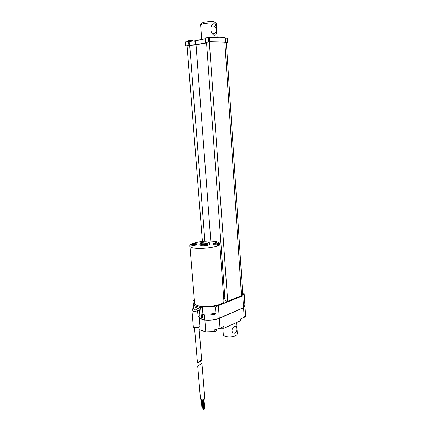 <?xml version="1.0" encoding="UTF-8"?>
<svg xmlns="http://www.w3.org/2000/svg" width="431" height="431" viewBox="0 0 431 431"><rect width="100%" height="100%" fill="white"/><g stroke="black" fill="none" stroke-linecap="round" stroke-linejoin="round"><path stroke-width="0.65" d="M204.143 399.505L204.806 398.627L201.918 363.468L197.705 366.124L200.463 399.052C201.072 400.016 202.301 400.173 204.143 399.505M201.234 399.769L202.01 409.019L202.866 409.078M202.759 399.909L203.448 408.286L203.809 408.394M204.418 408.733L204.725 408.556L203.987 399.585M203.103 399.86L203.868 409.132L204.359 409.197L203.674 399.715M202.107 399.93L202.888 409.326L203.378 409.391L202.689 399.92M236.77 328.384C237.007 330.539 236.511 332.096 235.278 333.055L234.367 333.217C230.784 333.05 231.733 327.28 234.82 326.38L235.547 326.175C236.317 326.175 236.721 326.913 236.77 328.384M199.348 318.444L204.946 320.163C210.22 320.599 214.972 319.98 219.196 318.304L243.531 307.675M199.359 318.525L204.854 320.211C210.199 320.659 215.015 320.034 219.304 318.337L243.612 307.777L244.921 305.466M199.348 318.385L204.844 320.071C210.188 320.519 215.004 319.894 219.293 318.191L243.601 307.642L244.964 305.385L244.205 293.656L242.831 295.795L215.419 306.861L215.958 314.005C212.149 314.948 208.308 315.239 204.429 314.883L202.22 314.226L202.505 317.766L201.428 318.223L200.56 307.551L202.301 306.845C210.581 307.772 221.884 305.256 224.066 302.083L227.369 301.932L215.419 306.861M202.301 306.845L202.872 313.957C207.155 314.366 211.497 314.107 215.893 313.17M194.354 300.154L192.986 300.682L193.567 307.567M193.557 307.567L191.935 309.964M193.745 243.122C200.814 241.096 208.033 240.52 215.392 241.403C218.145 241.883 219.611 242.594 219.778 243.542C221.13 248.035 189.478 250.556 189.855 245.923C189.802 245.18 190.604 244.436 192.264 243.693M219.778 243.59L223.894 300.536C225.343 306.727 194.365 309.253 194.58 302.923L194.575 302.858M218.485 243.461L218.533 244.188C218.749 244.986 213.226 245.401 213.28 244.582L213.221 243.854C213.173 244.668 218.695 244.253 218.485 243.461L217.536 243.057M195.604 243.504L196.541 243.892L196.601 244.619C196.816 245.401 191.348 245.859 191.386 245.056L191.326 244.334L192.194 243.79M209.59 243.186L209.676 244.258C209.989 245.255 204.105 246.284 201.293 245.713L199.952 245.034L199.865 243.924M241.505 295.639L224.847 42.163L226.35 42.626L242.728 293.753L241.505 295.639L227.703 301.328L225.052 300.628L206.508 42.34L209.315 41.839L227.703 301.328M224.847 42.163L209.315 41.839M224.901 298.548L223.727 298.241M206.557 43.008L196.019 44.872L210.797 240.994M196.019 44.872L189.683 45.336L204.849 241.128M189.683 45.336L187.059 45.805L202.381 241.36M226.377 42.971L227.616 42.529L225.844 42.012L209.875 41.667L205.436 42.346L205.339 43.046L195.722 44.749L188.902 45.298L185.626 45.912L187.07 45.961M227.331 38.488L225.575 37.901L208.432 37.54L204.908 38.23L205.21 42.421L204.908 38.23M204.957 38.919L195.415 40.681L195.722 44.749M195.415 40.681L185.308 41.872L185.626 45.912M199.273 317.566L199.973 326.073L199.154 316.042L199.273 317.566L201.428 318.223M202.872 313.957L202.22 314.226M200.56 307.551L193.39 305.487L193.627 308.3L195.205 307.669M193.39 305.487L195.13 304.803L193.848 302.998L194.036 305.234M199.499 310.024L197.592 310.805L198.055 316.499L199.962 315.707L199.499 310.024L198.352 308.305L196.444 309.075C193.826 309.533 192.975 309.286 193.885 308.327M195.793 307.562L198.352 308.305M199.973 326.073C200.307 327.657 193.271 328.309 193.277 326.687L193.277 326.671M200.911 360.246L197.42 362.713C197.339 363.209 201.751 360.418 201.638 360.047L200.911 360.246M196.541 243.892C196.757 244.673 191.283 245.131 191.326 244.334M192.926 243.321L193.454 243.418L192.641 243.736L193.045 243.806L195.065 243.563L194.3 243.359L195.119 243.186L194.516 243.106L193.136 243.224L192.7 243.353L192.883 243.585M214.105 243.305L213.221 243.854M214.816 242.858L215.376 242.955L214.579 243.273L215.004 243.348L217.03 243.106L216.222 242.895L217.025 242.723L216.405 242.637L214.584 242.89L214.816 243.122M194.963 243.17L195.798 243.957C195.453 244.388 194.473 244.587 192.862 244.56L192.075 244.269L192.856 243.316M240.951 318.768L241.042 320.141L240.471 320.734L223.921 328.255L220.004 328.217M225.171 37.89L225.144 37.481C224.028 37.276 222.498 37.373 220.559 37.761M192.646 40.907L192.609 40.422C192.722 40.105 187.819 40.466 187.943 40.767L187.986 41.344M210.646 37.486L210.619 37.066C210.737 36.727 205.679 37.114 205.802 37.438L205.846 38.025M214.74 242.852L213.975 243.795L214.827 244.102C216.432 244.14 217.402 243.941 217.73 243.515L216.863 242.707M223.317 334.569L223.323 334.607C223.226 336.95 231.549 337.732 235.461 335.711C236.754 335.081 237.384 334.386 237.346 333.637L236.592 322.501M244.975 305.52L245.692 316.618L243.747 317.507M242.642 292.455L244.205 293.656M216.41 329.413L216.497 330.561L214.913 331.525L214.778 329.763L220.036 328.201L223.791 326.509L223.921 328.255M194.268 327.458L194.322 328.12L193.454 327.032M214.913 331.525L205.781 331.87L199.149 329.699M204.854 320.211L205.781 331.87M243.612 307.777L244.232 317.286L245.476 315.131L245.584 316.812M244.232 317.286L240.358 319.037L240.471 320.734M194.451 301.334L193.848 302.998M192.986 300.682L194.333 299.938M242.831 295.795L243.601 307.642M204.429 314.883L204.844 320.071M211.19 26.566L211.61 26.022C213.728 25.429 215.328 26.706 216.4 29.858C216.367 27.368 215.818 25.402 214.751 23.969C213.038 23.409 211.793 24.454 211.034 27.115L210.829 29.626C211.007 31.889 211.901 33.683 213.501 35.013C216.071 35.746 217.035 34.022 216.4 29.858C216.378 31.716 215.629 33.015 214.159 33.747L212.408 33.85L213.501 35.013M217.181 37.669L216.217 23.533L215.883 23.274C214.471 22.665 206.584 23.021 202.769 23.872L200.598 24.756M214.536 22.051L214.272 21.803C211.729 21.372 208.232 21.528 203.788 22.277L202.053 23.037M224.152 303.257L224.066 302.083M226.517 301.705L226.561 302.26M227.331 38.451L227.595 42.513M225.774 37.923L226.038 42.028M209.579 37.454L209.875 41.667M225.575 37.901L225.844 42.012M205.134 38.154L205.436 42.346M208.432 37.54L208.733 41.759M205.301 42.567L205.339 43.046M189.161 41.166L189.473 45.228M194.834 40.746L195.141 44.813M188.584 41.231L188.902 45.298M185.508 41.802L185.826 45.848M196.444 309.075L197.592 310.805C194.71 311.591 192.819 311.468 191.908 310.439L193.277 326.687M201.207 244.614L199.865 243.946C200.948 242.982 197.624 242.895 206.32 241.796C209.843 242.233 208.793 242.427 209.256 242.54L209.59 243.17C209.908 244.156 204.019 245.18 201.207 244.614M201.697 243.72C198.066 243.095 204.052 241.301 207.618 241.926C211.309 242.529 205.323 244.361 201.697 243.72M194.392 243.58L193.287 243.66M193.363 243.192L194.462 243.116M216.357 243.116L215.241 243.197M220.737 327.889L220.78 328.46M215.241 242.728L216.351 242.653M219.304 318.337L220.036 328.201M193.282 308.445L193.632 308.3C192.495 308.655 191.924 309.366 191.908 310.439M218.382 305.897L219.293 318.191M234.367 333.217L233.354 332.904M194.58 302.923L189.855 245.923M194.473 327.512L197.42 362.713M198.933 327.113L201.638 360.041M193.314 243.186L194.516 243.106M222.875 328.546L223.323 334.607M215.193 242.723L216.405 242.637M227.616 42.529L227.352 38.467M195.545 307.535L193.632 308.3M201.681 39.523L200.598 24.739M202.301 22.73L200.916 24.427M214.272 21.803L215.883 23.274M212.849 33.995L214.159 33.747"/></g></svg>
